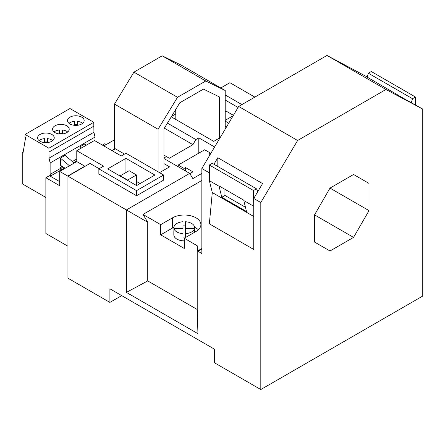 <?xml version="1.0" encoding="UTF-8"?>
<svg xmlns="http://www.w3.org/2000/svg" width="445" height="445" viewBox="0 0 445 445"><rect width="100%" height="100%" fill="white"/><g stroke="black" fill="none" stroke-linecap="round" stroke-linejoin="round"><path stroke-width="0.67" d="M45.863 197.446L22.25 183.813L22.25 152.535A0.834 0.478 60 0 1 22.422 152.151A0.834 0.478 60 0 1 22.84 152.19L23.134 152.362L25.588 137.694L24.987 136.943L25.087 134.451L48.906 148.202L49.045 158.142L50.135 162.976L95.008 137.071L93.917 132.237L93.778 122.292L69.96 108.541L25.087 134.451M50.736 175.931L50.135 174.373L50.135 162.976M95.008 137.071L95.008 140.82M49.045 158.142L93.917 132.237M93.917 126.113L49.045 152.023M61.855 169.517L61.855 168.171L60.381 167.32L60.381 168.455L50.135 174.373M60.381 167.32L62.111 166.319M76.779 158.987L72.379 161.529M74.198 163.065L65.092 155.388L60.381 158.109L60.381 165.234L65.204 168.26M80.05 148.808L80.05 146.755L84.761 144.035L86.208 145.254M61.855 168.171L63.524 167.209M60.381 168.455L60.987 170.018M60.381 158.109L69.487 165.785M80.05 146.755L81.496 147.974M81.73 123.971A8.327 4.806 180 0 1 72.652 125.017A8.327 4.806 180 0 1 67.512 120.573A8.327 4.806 180 0 1 69.948 117.174A8.327 4.806 180 0 1 79.026 116.128A8.327 4.806 180 0 1 84.166 120.573A8.327 4.806 180 0 1 81.73 123.971M54.991 125.807A8.327 4.806 180 0 1 64.069 124.767A8.327 4.806 180 0 1 69.209 129.211A8.327 4.806 180 0 1 66.772 132.61A8.327 4.806 180 0 1 57.694 133.65A8.327 4.806 180 0 1 52.555 129.211A8.327 4.806 180 0 1 54.991 125.807M40.033 134.446A8.327 4.806 180 0 1 49.111 133.4A8.327 4.806 180 0 1 54.251 137.844A8.327 4.806 180 0 1 53.967 139.09A8.327 4.806 180 0 1 51.815 141.243A8.327 4.806 180 0 1 42.737 142.289A8.327 4.806 180 0 1 37.597 137.844A8.327 4.806 180 0 1 40.033 134.446M48.906 148.202L93.778 122.292M69.014 123.332A8.327 4.806 180 0 1 69.948 122.687A8.327 4.806 180 0 1 74.382 121.352L74.382 125.306M74.382 124.75A8.327 4.806 180 0 1 77.297 124.75M77.297 125.306L77.297 121.352A8.327 4.806 180 0 1 82.664 123.332M62.339 133.945L62.339 129.984A8.327 4.806 180 0 1 67.707 131.965M59.424 133.389A8.327 4.806 180 0 1 62.339 133.389M54.056 131.965A8.327 4.806 180 0 1 54.991 131.32A8.327 4.806 180 0 1 59.424 129.984L59.424 133.945M47.381 142.578L47.381 138.623A8.327 4.806 180 0 1 52.749 140.598M44.467 142.022A8.327 4.806 180 0 1 47.381 142.022M39.099 140.598A8.327 4.806 180 0 1 40.033 139.958A8.327 4.806 180 0 1 44.467 138.623L44.467 142.578M367.164 77.13L406.852 100.275L422.75 109.047L422.75 296.042L260.809 389.542L260.809 202.542L253.739 198.464L262.572 183.574L217.816 157.73L213.945 164.266M220.787 87.954L229.893 82.698L254.852 97.11M367.208 76.979L326.992 55.458L238.659 106.461L201.852 168.505L208.983 172.627L209.345 172.02M99.157 168.716L90.029 163.448L67.946 176.198L67.946 278.192L109.904 302.416L109.904 288.816L214.434 349.164L214.434 362.764L260.809 389.542M253.739 216.481L212.287 192.552L209.345 223.829L253.739 249.461L253.739 198.464M209.345 223.829L208.983 223.624L208.983 172.627M67.946 246.235L45.863 233.486L45.863 177.727L59.702 185.715L59.702 171.436L126.397 209.94L126.397 292.387L197.942 333.694L197.942 251.247L201.852 253.505L201.852 168.505M109.904 302.416L121.685 295.619M163.96 157.969L166.419 156.551L169.361 158.248L192.919 144.653L195.861 139.552L198.809 137.85L198.809 153.152M163.96 158.531L189.698 173.389L192.852 178.612L201.852 173.417M189.698 173.389L126.397 209.94L147.74 222.266L147.74 280.912L197.207 309.47L197.207 245.723L184.252 238.242L184.252 248.444L160.695 234.843L160.695 224.642L143.006 214.434L147.74 222.266M201.852 180.459L143.006 214.434M147.74 280.912L126.397 292.387M197.942 333.694L197.207 309.47M201.852 248.989L197.942 251.247L197.524 251.008L201.852 248.505M197.207 245.723L197.524 251.008M166.419 156.551L163.96 155.127M163.96 163.627L169.595 166.881L159.521 172.627M112.112 150.694L115.377 148.814L124.5 154.081M136.554 195.744L163.643 180.103L163.643 175.007L136.554 190.644L136.554 195.744L98.862 173.984L98.862 168.883L103.574 166.163L76.779 150.694L76.779 161.574L59.702 171.436M160.695 224.642L172.476 217.844L172.476 228.046L160.695 234.843M184.252 238.242L196.028 231.445A16.654 9.618 0 0 0 200.906 224.642A16.654 9.618 0 0 0 190.627 215.758A16.654 9.618 0 0 0 172.476 217.844M136.554 190.644L98.862 168.883M163.643 175.007L125.952 153.247L121.24 155.967L94.446 140.498L76.779 150.694M103.869 145.938L114.493 139.802M67.729 176.07L84.806 166.208L76.779 161.574M225.203 101.043L226.06 100.548L238.058 107.473M228.741 123.176L225.203 121.129M225.203 95.948L226.06 95.447L241.896 104.592M226.488 126.975L225.203 126.23M226.06 100.548L226.06 111.333M114.493 149.325L114.493 104.102L133.923 72.146L162.191 55.825L181.627 65.343L225.203 90.502L225.203 129.145M175.736 113.965L175.736 109.47M220.186 137.6L219.313 138.106L219.313 96.877L203.465 89.117L179.808 102.773L163.96 128.839L163.96 170.062M158.07 171.787L158.07 129.261L177.505 97.305L205.768 80.984L225.203 90.502M114.493 104.102L158.07 129.261M162.191 55.825L205.768 80.984M133.923 72.146L177.505 97.305M175.803 119.466L175.803 113.926L171.525 116.395M219.313 138.106L213.761 141.382L171.253 116.84M173.917 230.382A10.407 6.008 0 0 0 173.839 231.105L173.839 234.843A10.407 6.008 0 0 0 184.252 240.856M198.375 229.742A16.654 9.618 0 0 0 194.587 227.3M173.917 227.3A16.654 9.618 0 0 0 172.476 228.046M191.611 231.956A10.407 6.008 0 0 0 194.587 228.424L185.504 228.424L185.504 233.669A10.407 6.008 0 0 0 191.611 231.956M183.001 221.738A10.407 6.008 0 0 0 176.893 223.457A10.407 6.008 0 0 0 173.917 226.983L183.001 226.983L183.001 221.738M185.504 225.137A10.407 6.008 0 0 0 183.001 225.137M194.587 226.983A10.407 6.008 0 0 0 185.504 221.738L185.504 226.983L194.587 226.983L194.587 231.823A10.407 6.008 0 0 0 194.66 231.105A10.407 6.008 0 0 0 194.587 230.382M183.001 233.669L183.001 228.424L173.917 228.424A10.407 6.008 0 0 0 183.001 233.669L183.001 237.068A10.407 6.008 0 0 0 185.504 237.068L185.504 233.669M173.839 231.105A10.407 6.008 0 0 0 173.917 231.823L173.917 226.983M183.001 226.983L183.001 228.424M185.504 226.983L185.504 228.424M253.739 246.892L253.739 249.2M253.739 207.081L253.511 190.51L256.454 188.814L257.777 191.662M212.287 192.552L209.345 180.653L209.345 165.012L212.287 163.309L256.454 188.814M253.511 206.152L243.793 200.539L246.519 211.547L221.782 197.268L219.062 186.26L209.345 180.653M253.511 190.51L209.345 165.012M219.062 186.26L219.062 185.921L243.793 200.2L243.793 200.539M224.947 189.32L224.947 195.444L221.782 197.268M245.462 207.287L224.947 195.444M167.426 123.132L195.861 139.552M192.919 144.653L164.366 128.166M184.085 170.151L184.085 168.449L178.195 165.051L204.694 149.748L210.585 153.152L209.111 153.998L210.118 154.576M210.585 153.786L210.585 153.152M178.195 165.051L178.195 166.747M233.403 115.322L226.277 111.211L225.203 111.829M225.203 120.328L233.152 115.739M189.843 173.628L192.919 171.848L185.559 167.598L184.085 168.449M185.559 170.997L185.559 167.598M198.809 137.85L214.624 146.984M353.558 174.496L330.001 188.096L314.543 214.868L314.543 242.069L330.001 250.991L353.558 237.391L369.016 210.619L369.016 183.418L353.558 174.496L369.016 183.418M422.75 109.047L385.943 89.495L297.61 140.492L238.659 106.461M260.809 202.542L297.61 140.492M106.227 144.575L104.753 143.729L102.4 145.087M129.111 170.708L136.47 174.957L127.637 180.058L120.278 175.808L129.111 170.708M136.47 185.498L136.47 174.957M136.47 181.415L140.153 183.54M127.637 180.397L127.637 180.058M120.278 176.148L120.278 175.808M125.952 158.348L154.871 175.041L136.615 185.582L107.696 168.883L125.952 158.348L125.952 172.532M385.943 89.495L326.992 55.458M369.016 210.619L330.001 188.096M353.558 237.391L314.543 214.868M111.895 150.571L114.493 149.069M45.863 177.727L49.395 175.686L59.702 181.638M76.779 160.895L73.72 162.664M64.636 167.904L50.279 176.198M209.384 223.39L208.983 223.624M217.816 166.502L217.816 157.73M415.452 104.842L415.452 97.016L371.286 71.517L368.343 73.214L367.103 77.324M415.452 97.016L412.509 98.712L411.319 102.65M412.509 98.712L368.343 73.214M22.84 152.19L23.196 151.984M22.422 152.151L23.251 151.673M194.66 232.234L194.66 231.105"/></g></svg>
